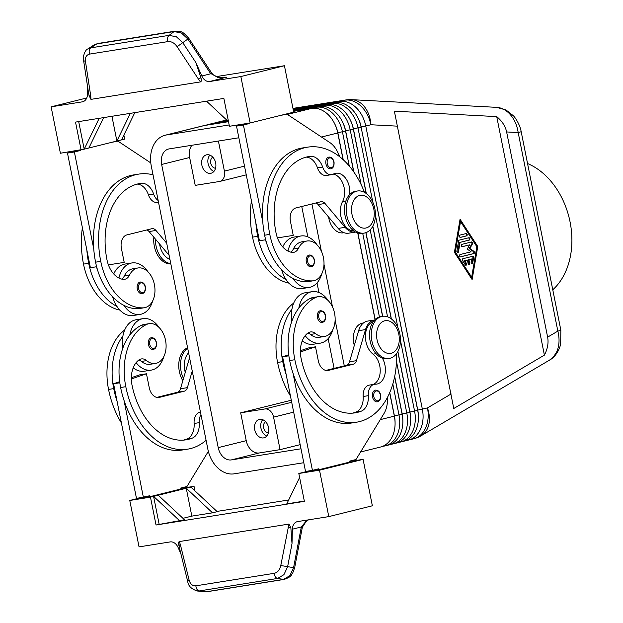 <?xml version="1.0" encoding="UTF-8"?>
<svg xmlns="http://www.w3.org/2000/svg" width="623" height="623" viewBox="0 0 623 623"><rect width="100%" height="100%" fill="white"/><g stroke="black" fill="none" stroke-linecap="round" stroke-linejoin="round"><path stroke-width="0.93" d="M113.721 273.949A26.057 17.608 -99.1 0 1 123.993 264.253A26.057 17.608 -99.1 0 1 124.989 264.051L131.889 262.953A26.057 17.608 -99.1 0 1 148.033 271.869M152.666 300.917A26.057 17.608 -99.1 0 1 141.094 314.21A26.057 17.608 -99.1 0 1 140.105 314.413L133.205 315.518A26.057 17.608 -99.1 0 1 116.96 306.446A26.057 17.608 -99.1 0 1 112.654 296.86M140.105 314.413A26.057 17.608 -99.1 0 1 123.86 305.348A56.039 37.855 80.9 0 0 138.018 308.681A20.138 13.605 80.9 0 0 139.17 308.564L144.341 307.739A20.138 13.605 -99.1 0 1 143.189 307.855A56.039 37.855 -99.1 0 1 100.755 261.356A75.811 51.211 -99.1 0 1 138.61 174.121A75.811 51.211 -99.1 0 1 153.032 174.798M118.923 278.053A26.057 17.608 -99.1 0 1 130.892 263.155A26.057 17.608 -99.1 0 1 131.889 262.953M158.156 200.474A11.845 8.006 -99.1 0 1 153.601 194.01A16.58 11.206 80.9 0 0 141.172 183.326A66.334 44.809 80.9 0 0 140.105 183.481A66.334 44.809 80.9 0 0 106.977 259.807A23.69 16.003 80.9 0 0 122.778 279.33A11.845 8.006 80.9 0 0 124.53 279.33A11.845 8.006 80.9 0 0 129.514 275.125A20.138 13.605 -99.1 0 1 137.994 267.968A20.138 13.605 -99.1 0 1 139.147 267.859A20.138 13.605 -99.1 0 1 154.73 286.557A20.138 13.605 -99.1 0 1 144.341 307.739M148.414 344.527A5.926 4.003 -99.1 0 1 151.366 337.713C153.803 337.534 155.516 339.153 156.498 342.564C156.77 346.606 155.68 348.888 153.235 349.41A5.926 4.003 -99.1 0 1 148.414 344.527M330.774 168.794A5.926 4.003 -99.1 0 1 325.954 163.911A5.926 4.003 -99.1 0 1 328.913 157.097C331.343 156.918 333.056 158.53 334.037 161.949C334.31 165.991 333.227 168.272 330.774 168.794M287.966 251.077A26.057 17.608 -99.1 0 1 299.936 236.179A26.057 17.608 -99.1 0 1 300.932 235.977A26.057 17.608 -99.1 0 1 317.068 244.894M321.702 273.941A26.057 17.608 -99.1 0 1 310.137 287.242A26.057 17.608 -99.1 0 1 309.14 287.444A26.057 17.608 -99.1 0 1 292.903 278.372A56.039 37.855 80.9 0 0 307.061 281.705A20.138 13.605 80.9 0 0 308.206 281.596L313.385 280.771A20.138 13.605 80.9 0 0 323.765 259.589A20.138 13.605 80.9 0 0 308.19 240.891A20.138 13.605 80.9 0 0 307.038 241A20.138 13.605 80.9 0 0 298.557 248.149A11.845 8.006 -99.1 0 1 293.565 252.362A11.845 8.006 -99.1 0 1 291.821 252.354A23.69 16.003 -99.1 0 1 276.02 232.831A66.334 44.809 -99.1 0 1 309.14 156.505A66.334 44.809 -99.1 0 1 310.215 156.357A16.58 11.206 -99.1 0 1 322.644 167.034A11.845 8.006 80.9 0 0 331.709 174.635A11.845 8.006 80.9 0 0 333.43 174.058A16.58 11.206 -99.1 0 1 335.828 173.256A16.58 11.206 -99.1 0 1 349.62 194.617M282.756 246.981A26.057 17.608 -99.1 0 1 293.036 237.277A26.057 17.608 -99.1 0 1 294.033 237.075L300.932 235.977M364.432 192.328A75.811 51.211 80.9 0 0 307.669 147.145A75.811 51.211 80.9 0 0 269.798 234.38A56.039 37.855 80.9 0 0 312.232 280.88A20.138 13.605 80.9 0 0 313.385 280.771M333.313 174.121A16.58 11.206 -99.1 0 1 343.359 184.758A16.58 11.206 -99.1 0 1 342.572 201.517A17.771 12.001 80.9 0 0 342.066 220.402A17.771 12.001 80.9 0 0 353.887 231.008M322.278 322.434A5.926 4.003 -99.1 0 1 317.45 317.551A5.926 4.003 -99.1 0 1 320.409 310.737C323.166 310.807 324.879 312.427 325.541 315.588C325.961 319.428 324.871 321.709 322.278 322.434M405.978 440.531L407.224 440.336A28.424 20.925 -104 0 0 408.509 440.072A28.424 20.925 -104 0 0 420.229 429.839A28.424 20.925 -104 0 0 422.355 409.179L365.771 126.017L370.887 124.748A28.424 20.746 93 0 0 363.614 105.762A28.424 20.746 93 0 0 351.699 99.664L496.702 107.351C501.266 107.654 505.455 109.695 509.264 113.487C514.014 118.448 516.981 124.802 518.18 132.559A11.845 0.506 -11.3 0 0 521.171 131.617A11.845 0.506 -11.3 0 0 521.155 131.593M560.825 330.151A11.845 0.506 168.7 0 1 560.84 330.167A11.845 0.506 168.7 0 1 557.85 331.117C559.719 338.686 559.384 345.508 556.837 351.574L553.769 356.543L549.603 360.078C552.344 358.684 558.013 354.207 560.677 344.27L560.84 330.167L521.171 131.617C519.87 124.047 514.559 116.633 513.266 115.668L506.024 109.991L496.702 107.351M547.625 337.136C548.707 342.86 547.625 348.857 544.393 355.126L453.778 408.493L394.367 111.182L496.726 116.61C502.122 121.135 505.424 126.251 506.624 131.951L547.625 337.136L557.85 331.117L518.18 132.559L506.624 131.951M382.631 446.333L383.877 446.13A28.424 20.925 -104 0 0 385.17 445.873A28.424 20.925 -104 0 0 396.882 435.641A28.424 20.925 -104 0 0 399.016 414.98L392.817 383.994M334.528 123.479A25.115 18.488 76 0 1 337.837 132.746L343.226 159.729M349.262 166.014L342.432 131.819A28.424 20.925 -104 0 0 332.433 113.09A28.424 20.925 -104 0 0 316.165 107.273L293.456 110.894M293.534 111.299L311.5 108.433A28.424 20.925 76 0 1 327.768 114.25A28.424 20.925 76 0 1 337.759 132.979L343.078 159.597M389.671 392.731L394.343 416.141A28.424 20.925 76 0 1 392.217 436.801A28.424 20.925 76 0 1 380.497 447.034L360.6 451.971M390.419 444.401L391.657 444.199A28.424 20.925 -104 0 0 392.949 443.934A28.424 20.925 -104 0 0 404.67 433.709A28.424 20.925 -104 0 0 406.796 413.041L396.493 361.496M342.307 121.547A25.115 18.488 76 0 1 345.617 130.814L353.848 171.995M361.153 184.649L350.212 129.888A28.424 20.925 -104 0 0 340.213 111.159A28.424 20.925 -104 0 0 323.952 105.334L293.316 110.224M293.402 110.629L319.28 106.494A28.424 20.925 76 0 1 335.548 112.319A28.424 20.925 76 0 1 345.547 131.048L353.677 171.753M394.632 376.713L402.123 414.202A28.424 20.925 76 0 1 399.997 434.87A28.424 20.925 76 0 1 388.277 445.095L385.17 445.873M398.198 442.462L399.444 442.268A28.424 20.925 -104 0 0 400.729 442.003A28.424 20.925 -104 0 0 412.449 431.77A28.424 20.925 -104 0 0 414.575 411.11L400.48 340.571M350.087 119.616A25.115 18.488 76 0 1 353.397 128.875L366.324 193.566M372.834 202.234L357.991 127.949A28.424 20.925 -104 0 0 347.992 109.227A28.424 20.925 -104 0 0 331.732 103.402L293.184 109.555M293.269 109.96L327.059 104.563A28.424 20.925 76 0 1 343.328 110.388A28.424 20.925 76 0 1 353.327 129.109L366.184 193.457M397.793 351.668L409.903 412.27A28.424 20.925 76 0 1 407.777 432.93A28.424 20.925 76 0 1 396.064 443.163L392.949 443.934M357.867 117.677A25.115 18.488 76 0 1 361.184 126.944L365.771 126.017A28.424 20.925 -104 0 0 355.78 107.296A28.424 20.925 -104 0 0 339.512 101.471L293.051 108.885M293.129 109.29L334.839 102.631A28.424 20.925 76 0 1 351.107 108.449A28.424 20.925 76 0 1 361.106 127.178L417.69 410.339A28.424 20.925 76 0 1 415.557 430.999A28.424 20.925 76 0 1 403.844 441.232L400.729 442.003M228.08 121.329L209.227 124.335A28.424 20.925 -104 0 0 207.934 124.6A28.424 20.925 -104 0 0 205.8 125.293M303.775 462.718L234.139 473.83A28.424 20.925 76 0 1 217.871 468.005A28.424 20.925 76 0 1 207.872 449.284L151.296 166.123A28.424 20.925 76 0 1 153.422 145.463A28.424 20.925 76 0 1 165.142 135.23A28.424 20.925 76 0 1 166.427 134.965L204.554 125.496L228.454 121.68M227.45 120.737L217.006 122.404A28.424 20.925 -104 0 0 215.714 122.661A28.424 20.925 -104 0 0 213.58 123.362M226.819 120.146L224.786 120.465A28.424 20.925 -104 0 0 223.493 120.73A28.424 20.925 -104 0 0 221.36 121.43M399.873 333.897A21.322 14.407 80.9 0 0 382.506 316.32A21.322 14.407 80.9 0 0 371.861 340.851A21.322 14.407 80.9 0 0 389.227 358.427A21.322 14.407 80.9 0 0 399.873 333.897M398.837 334.341A16.58 11.206 80.9 0 0 384.695 320.798A16.58 11.206 80.9 0 0 377.047 339.753A16.58 11.206 80.9 0 0 391.189 353.288A16.58 11.206 80.9 0 0 398.837 334.341M382.506 316.32L380.785 316.593A21.322 14.407 80.9 0 0 370.14 341.131A21.322 14.407 80.9 0 0 387.506 358.7L389.227 358.427M346.816 215.519A21.322 14.407 -99.1 0 1 357.47 190.988A21.322 14.407 -99.1 0 1 374.828 208.565A21.322 14.407 -99.1 0 1 364.182 233.095A21.322 14.407 -99.1 0 1 346.816 215.519M352.003 214.421A16.58 11.206 -99.1 0 1 359.65 195.466A16.58 11.206 -99.1 0 1 373.792 209.001A16.58 11.206 -99.1 0 1 366.145 227.956A16.58 11.206 -99.1 0 1 352.003 214.421M362.454 233.376A21.322 14.407 -99.1 0 1 345.095 215.799A21.322 14.407 -99.1 0 1 355.749 191.261L357.47 190.988M187.585 347.751A21.322 14.407 80.9 0 0 179.362 371.573A21.322 14.407 80.9 0 0 182.827 380.739M187.71 348.358A21.322 14.407 80.9 0 0 181.091 371.292A21.322 14.407 80.9 0 0 183.489 378.488M170.834 263.911A21.322 14.407 -99.1 0 1 154.325 246.241A21.322 14.407 -99.1 0 1 153.858 237.238M170.772 263.599A21.322 14.407 -99.1 0 1 156.046 245.96A21.322 14.407 -99.1 0 1 155.446 239.123M291.704 402.287L264.822 408.968A9.477 6.978 76 0 1 270.242 410.907A9.477 6.978 76 0 1 273.575 417.145L293.674 412.153M244.512 166.131L224.412 171.123A9.477 6.978 76 0 1 223.704 178.014A9.477 6.978 76 0 1 219.802 181.425A9.477 6.978 76 0 1 219.366 181.511L195.225 185.366L189.657 157.51A14.212 10.466 -104 0 1 191.884 145.276M206.906 154.761A9.477 6.978 76 0 1 215.597 162.65A9.477 6.978 76 0 1 211.041 173.241A9.477 6.978 76 0 1 210.613 173.326A9.477 6.978 76 0 1 201.922 165.438A9.477 6.978 76 0 1 206.478 154.847A9.477 6.978 76 0 1 206.906 154.761M259.775 419.349A9.477 6.978 76 0 1 268.466 427.238A9.477 6.978 76 0 1 263.918 437.829A9.477 6.978 76 0 1 263.482 437.914A9.477 6.978 76 0 1 254.791 430.026A9.477 6.978 76 0 1 259.347 419.435A9.477 6.978 76 0 1 259.775 419.349M363.489 322.955L362.718 323.08A17.771 12.001 80.9 0 0 354.308 345.446M396.555 353.63A75.811 51.211 -99.1 0 1 356.582 422.199A75.811 51.211 -99.1 0 1 294.843 359.712A56.039 37.855 -99.1 0 1 315.557 297.521A20.138 13.605 -99.1 0 1 318.166 296.704A20.138 13.605 -99.1 0 1 334.387 312.466A20.138 13.605 -99.1 0 1 327.122 335.649A20.138 13.605 -99.1 0 1 324.513 336.475A20.138 13.605 -99.1 0 1 315.635 333.632A11.845 8.006 80.9 0 0 310.418 331.958A11.845 8.006 80.9 0 0 307.933 333.009A23.69 16.003 80.9 0 0 301.065 358.163A66.334 44.809 80.9 0 0 355.087 412.847A66.334 44.809 80.9 0 0 361.145 411.227A16.58 11.206 80.9 0 0 368.325 395.675A11.845 8.006 -99.1 0 1 374.54 384.274A11.845 8.006 -99.1 0 1 375.42 384.204A16.58 11.206 80.9 0 0 376.642 384.111A16.58 11.206 80.9 0 0 382.413 358.202M324.513 336.475L319.342 337.3A20.138 13.605 -99.1 0 1 310.464 334.458A11.845 8.006 80.9 0 0 307.933 333.017M305.177 335.68A26.057 17.608 80.9 0 0 320.269 343.148A26.057 17.608 80.9 0 0 321.266 342.946A26.057 17.608 80.9 0 0 332.838 329.645M328.204 300.598A26.057 17.608 80.9 0 0 312.061 291.681A26.057 17.608 80.9 0 0 311.064 291.883A26.057 17.608 80.9 0 0 298.838 308.066A56.039 37.855 -99.1 0 1 310.386 298.355A20.138 13.605 -99.1 0 1 312.995 297.529L318.166 296.704M312.061 291.681L305.161 292.779A26.057 17.608 80.9 0 0 304.164 292.981A26.057 17.608 80.9 0 0 291.938 309.172A26.057 17.608 -99.1 0 0 291.868 321.203M302.248 340.867A26.057 17.608 80.9 0 0 313.369 344.246L320.269 343.148M377.343 401.819A5.926 4.003 -99.1 0 1 372.515 396.937A5.926 4.003 -99.1 0 1 375.474 390.123C378.231 390.193 379.944 391.812 380.606 394.974C381.027 398.813 379.937 401.095 377.343 401.819M311.142 266.73A5.926 4.003 -99.1 0 1 306.321 261.847A5.926 4.003 -99.1 0 1 309.281 255.033C311.71 254.854 313.424 256.474 314.405 259.884C314.677 263.934 313.595 266.216 311.142 266.73M155.477 363.443L150.299 364.268A20.138 13.605 -99.1 0 1 141.421 361.433A11.845 8.006 80.9 0 0 138.89 359.993A11.845 8.006 -99.1 0 1 141.374 358.934A11.845 8.006 -99.1 0 1 146.6 360.608A20.138 13.605 80.9 0 0 155.477 363.443A20.138 13.605 80.9 0 0 158.086 362.617A20.138 13.605 80.9 0 0 165.352 339.442A20.138 13.605 80.9 0 0 149.131 323.672A20.138 13.605 80.9 0 0 146.522 324.497A56.039 37.855 80.9 0 0 125.799 386.688A75.811 51.211 80.9 0 0 187.523 449.183A75.811 51.211 80.9 0 0 206.081 440.305M185.265 372.422A17.771 12.001 -99.1 0 1 188.598 352.82M159.161 327.573A26.057 17.608 80.9 0 0 143.017 318.649L136.118 319.755A26.057 17.608 80.9 0 0 135.129 319.957A26.057 17.608 80.9 0 0 122.895 336.14A26.057 17.608 -99.1 0 0 122.832 348.171M136.141 362.656A26.057 17.608 80.9 0 0 151.233 370.117A26.057 17.608 80.9 0 0 152.23 369.914A26.057 17.608 80.9 0 0 163.794 356.613M143.017 318.649A26.057 17.608 80.9 0 0 142.028 318.851A26.057 17.608 80.9 0 0 129.794 335.042A56.039 37.855 -99.1 0 1 141.343 325.323A20.138 13.605 -99.1 0 1 143.952 324.497L149.131 323.672M137.278 288.823A5.926 4.003 -99.1 0 1 140.237 282.009C143.002 282.079 144.707 283.699 145.369 286.86C145.79 290.7 144.7 292.981 142.106 293.706A5.926 4.003 -99.1 0 1 137.278 288.823M87.695 87.368L87.516 94.237A9.477 6.978 76 0 1 85.974 99.384A9.477 6.978 76 0 1 82.657 101.775A9.477 6.978 76 0 1 82.228 101.861L51.117 106.829L86.745 97.975M240.852 76.551L250.127 122.972L293.706 112.14L284.431 65.727L240.852 76.551L209.741 81.512A9.477 6.978 76 0 1 205.271 80.344A9.477 6.978 76 0 1 201.829 75.998L195.887 62.573L182.913 42.855L176.465 36.835L169.113 35.355L90.732 47.862A4.735 3.201 80.9 0 0 89.268 50.486A4.735 3.201 80.9 0 0 89.657 54.084L168.039 41.577A4.735 3.201 -99.1 0 1 167.649 37.98A4.735 3.201 -99.1 0 1 169.113 35.355L174.113 31.563A4.735 3.201 -99.1 0 1 175.055 31.173L97.764 43.501A4.735 3.201 80.9 0 0 97.756 43.509A4.735 3.201 80.9 0 0 96.814 43.898L174.113 31.563L181.457 33.042L187.905 39.062L210.449 73.327L211.384 72.603L188.839 38.338C182.5 31.36 181.791 31.236 175.055 31.173A4.735 3.201 -99.1 0 1 175.063 31.173A4.735 3.201 -99.1 0 1 175.219 31.15M307.933 519.932L306.236 520.992L301.314 526.98L302.381 527.136L306.072 521.56L308.447 519.855M292.382 529.2L301.314 526.98L293.558 567.771L289.882 575.644L283.582 579.413L277.632 578.44A4.735 3.201 -99.1 0 1 275.304 576.75A4.735 3.201 -99.1 0 1 274.291 573.308L195.91 585.815A4.735 3.201 80.9 0 0 196.93 589.257A4.735 3.201 80.9 0 0 199.251 590.947L277.632 578.44L283.932 574.671L287.608 566.798L292.008 543.622L292.382 529.2A9.477 6.978 76 0 1 293.931 524.052A9.477 6.978 76 0 1 297.241 521.661A9.477 6.978 76 0 1 297.669 521.576L328.788 516.607L372.359 505.783L363.084 459.361L349.853 461.472M284.228 579.406L206.937 591.741A4.735 3.201 80.9 0 1 206.922 591.749A4.735 3.201 80.9 0 1 206.283 591.749L283.582 579.413A4.735 3.201 80.9 0 0 284.213 579.413A4.735 3.201 80.9 0 0 284.228 579.406A4.735 3.201 80.9 0 0 284.368 579.382M301.205 527.51L302.287 527.564L294.64 567.833L280.786 565.52C279.75 569.92 277.585 572.514 274.291 573.308M210.449 73.327L217.575 77.291L226.64 77.244M88.45 92.259L89.034 95.521A4.735 1.955 -8.7 0 0 90.794 96.386L85.452 61.303C85.047 57.261 86.449 54.863 89.657 54.084M195.887 62.573L200.902 77.673C201.517 80.102 201.416 81.496 200.59 81.87L90.95 99.368L90.794 96.386M328.788 516.607L319.513 470.186L298.814 473.488L304.374 501.344L156.038 525.01L150.47 497.162L129.771 500.464L139.046 546.885L170.165 541.917A9.477 6.978 76 0 1 174.635 543.085A9.477 6.978 76 0 1 178.077 547.438L180.888 553.785M179.681 548.886L178.996 545.756C178.38 543.334 178.489 541.932 179.315 541.558L288.947 524.068L280.786 565.52M292.008 543.622L290.871 527.907L288.052 527.307M552.772 289.773A71.069 52.316 -104 0 0 570.061 221.881A71.069 52.316 -104 0 0 527.549 163.538M301.75 206.493L307.817 236.841M317.021 282.904L318.945 292.545M328.15 338.608L334.099 368.372M197.234 591.001L206.283 591.749L197.234 591.001C191.44 589.047 188.286 585.955 187.772 581.726A4.735 1.581 166.1 0 0 187.788 581.765M195.91 585.815C192.6 586.079 190.342 584.187 189.127 580.153L180.335 544.494A4.735 1.581 166.1 0 0 178.996 545.756M290.871 527.907L288.947 524.068M97.756 43.509L93.995 44.942L96.814 43.898L90.732 47.862L87.804 48.983M168.039 41.577C171.442 41.297 174.463 42.995 177.111 46.678L198.511 79.199L200.902 77.673M89.034 95.521L90.95 99.368M201.829 75.998L210.753 73.779L211.384 72.603M99.189 118.315L84.198 149.17L60.392 153.242L51.117 106.829M284.431 65.727L216.742 76.528M130.339 113.347L116.883 141.047L88.871 148.009L103.636 117.607M111.93 116.283L116.883 141.047L121.547 139.895L134.794 112.631M88.871 148.009L84.198 149.17L78.693 121.586M123.868 135.129L124.662 139.116L121.547 139.895M81.091 149.941L75.523 122.092L223.867 98.418L229.428 126.274L250.127 122.972M206.532 101.183L228.524 121.742M280.693 115.372L286.993 114.173L329.832 142.566A23.69 16.003 -99.1 0 1 337.549 151.88L340.057 157.019M307.645 147.145L302.474 147.97A75.811 51.211 80.9 0 0 262.781 221.936L243.414 124.997L249.644 123.455L249.558 123.058M111.657 142.348L117.949 141.148L150.797 162.915M138.61 174.121L133.431 174.946A75.811 51.211 80.9 0 0 93.746 248.912L74.378 151.973L80.601 150.423L80.523 150.034M319.513 470.186L363.084 459.361M156.038 525.01L184.517 519.777L158.25 495.23L186.261 488.268L212.529 512.815L191.829 516.124L186.261 488.268L190.934 487.108L217.193 511.654L212.529 512.815M191.829 516.124L182.96 518.32M304.32 501.071L286.79 503.875L299.608 477.483M216.944 511.421L288.683 499.973M179.845 520.937L153.585 496.391L158.25 495.23M159.145 524.239L153.585 496.391L150.47 497.162M190.934 487.108L194.041 486.337L194.952 490.862M309.592 470.809L298.814 473.488M194.041 486.337L180.81 488.448M140.557 497.785L129.771 500.464M142.815 497.427L142.893 497.816L149.793 496.718L180.919 488.985L180.732 488.058L186.962 486.508L208.347 451.356M311.858 470.451L311.936 470.84L318.836 469.742L349.962 462.009L349.776 461.082L355.998 459.533L383.986 413.547A23.69 16.003 80.9 0 0 387.428 401.461L387.662 396.983M119.678 381.689L113.573 383.776L136.484 498.431L149.613 495.783L149.793 496.718M356.582 422.199L351.411 423.025A75.811 51.211 -99.1 0 1 293.059 373.426L312.427 470.357L318.649 468.815L318.836 469.742M182.36 450.001A75.811 51.211 -99.1 0 1 124.016 400.394L143.383 497.333M183.442 440.118A66.334 44.809 80.9 0 0 186.931 439.028A16.58 11.206 80.9 0 0 194.111 423.469A11.845 8.006 -99.1 0 1 200.326 412.076L200.435 412.052M192.242 371.051L187.383 387.646A7.11 4.805 -99.1 0 1 184.252 391.197L159.348 397.381A11.845 8.006 -99.1 0 1 158.896 397.474A11.845 8.006 -99.1 0 1 149.247 387.708L146.467 373.784L131.352 378.955M189.579 357.703L180.483 388.752A7.11 4.805 -99.1 0 1 177.353 392.295L156.794 397.404M131.352 377.694L139.568 374.882L146.467 373.784M113.573 383.776L119.818 382.779M124.016 400.394A75.811 51.211 -99.1 0 1 120.621 387.514A56.039 37.855 -99.1 0 1 129.794 335.042M133.205 367.835A26.057 17.608 80.9 0 0 144.334 371.222L151.233 370.117M121.399 422.955A75.811 51.211 -99.1 0 1 108.55 389.437A56.039 37.855 -99.1 0 1 124.686 330.026M117.116 401.5A75.811 51.211 -99.1 0 1 113.721 388.612A56.039 37.855 -99.1 0 1 122.895 336.14M119.328 378.41A23.69 16.003 80.9 0 0 119.305 381.813M200.949 414.638A11.845 8.006 80.9 0 0 199.29 422.643A16.58 11.206 -99.1 0 1 192.102 438.203A66.334 44.809 -99.1 0 1 186.051 439.822A66.334 44.809 -99.1 0 1 132.021 385.139A23.69 16.003 -99.1 0 1 138.898 359.985M352.486 413.142A66.334 44.809 80.9 0 0 355.967 412.052A16.58 11.206 80.9 0 0 363.154 396.501A11.845 8.006 -99.1 0 1 369.369 385.1L374.54 384.274M373.029 384.516A16.58 11.206 80.9 0 0 380.225 370.646A16.58 11.206 80.9 0 0 373.076 354.144A17.771 12.001 -99.1 0 1 365.413 336.272A17.771 12.001 -99.1 0 1 373.372 321.507M374.641 319.973A18.955 12.803 80.9 0 0 374.602 319.981A18.955 12.803 80.9 0 0 365.53 329.583L356.418 360.678A7.11 4.805 -99.1 0 1 353.288 364.221L328.391 370.405A11.845 8.006 -99.1 0 1 327.939 370.498A11.845 8.006 -99.1 0 1 318.291 360.733L315.503 346.809L300.395 351.979M288.862 355.811L282.616 356.808L305.527 471.463L312.427 470.357M374.602 319.981L367.702 321.079A18.955 12.803 80.9 0 0 358.63 330.688L349.519 361.776A7.11 4.805 -99.1 0 1 346.388 365.319L325.837 370.428M315.503 346.809L308.611 347.914L300.395 350.718M288.714 354.721L282.616 356.808M293.059 373.426A75.811 51.211 -99.1 0 1 289.664 360.538A56.039 37.855 -99.1 0 1 298.838 308.066M286.159 374.524A75.811 51.211 -99.1 0 1 282.764 361.636A56.039 37.855 -99.1 0 1 291.938 309.172M293.721 303.058A56.039 37.855 80.9 0 0 277.593 362.469A75.811 51.211 80.9 0 0 290.443 395.979M288.363 351.434A23.69 16.003 80.9 0 0 288.348 354.845M262.711 419.692A9.477 6.978 -104 0 0 261.084 428.772A9.477 6.978 -104 0 0 266.769 436.03M265.655 421.748A5.825 4.291 -104 0 0 263.693 428.118A5.825 4.291 -104 0 0 268.412 432.837M209.842 155.104A9.477 6.978 -104 0 0 208.214 164.176A9.477 6.978 -104 0 0 213.899 171.434M212.786 157.16A5.825 4.291 -104 0 0 210.823 163.53A5.825 4.291 -104 0 0 215.542 168.241M224.412 171.123L218.4 141.039M291.291 400.239L240.673 412.815L246.233 440.671A14.212 10.466 -104 0 0 259.37 452.944L280.07 449.642L273.575 417.145M264.822 408.968L240.673 412.815M280.07 449.642L300.169 444.651M300.995 448.794L231.359 459.906A14.212 10.466 76 0 1 218.221 447.625L161.645 164.472A14.212 10.466 76 0 1 168.568 149.022A14.212 10.466 76 0 1 169.207 148.889L238.85 137.776M226.608 119.959A28.424 20.925 76 0 1 226.616 119.959L223.493 120.73M215.714 122.661L218.829 121.89A28.424 20.925 76 0 1 220.114 121.625L227.193 120.496M207.934 124.6L211.049 123.821A28.424 20.925 76 0 1 212.334 123.564L227.823 121.088M229.171 124.958L166.427 134.965M165.142 135.23L203.269 125.76A28.424 20.925 76 0 1 204.554 125.496M397.879 327.566L375.435 215.239M361.067 126.975L417.76 410.105A25.115 18.488 76 0 1 418.415 416.779M372.749 226.336L391.228 318.789M387.561 316.811L370.187 229.864M372.842 226.165L391.369 318.898M397.887 351.504L409.981 412.037A25.115 18.488 76 0 1 410.627 418.718M365.849 232.675L382.561 316.313M379.415 316.912L362.718 233.329M365.966 232.636L382.686 316.297M394.694 376.409L402.201 413.968A25.115 18.488 76 0 1 402.847 420.65M357.75 232.994L375.046 319.568M344.278 365.849L335.127 320.066M332.495 306.913L323.999 264.362M321.367 251.209L311.928 203.962M357.875 233.033L375.147 319.467M389.749 392.545L394.421 415.907A25.115 18.488 76 0 1 395.068 422.581M469.656 263.132A1.184 0.802 -99.1 0 1 468.099 263.521L467.398 260.04L463.995 260.819L464.68 260.71L466.386 263.334A1.184 0.802 -99.1 0 1 465.264 264.83L462.546 260.632A1.184 0.802 -99.1 0 1 462.873 258.724L472.561 256.318A1.184 0.802 -99.1 0 1 473.581 257.891L472.717 262.976A1.184 0.802 -99.1 0 1 471.136 262.158L471.673 258.973L468.955 259.651L469.656 263.132L468.963 263.241L468.27 259.76L471.673 258.973M468.698 264.432A1.184 0.802 80.9 0 0 468.963 263.241M467.398 260.04L464.68 260.71M465.646 265.188A1.184 0.802 80.9 0 0 465.693 263.443L463.995 260.819M468.955 259.651L468.27 259.76M471.743 263.677A1.184 0.802 80.9 0 0 472.024 263.093L472.888 258A1.184 0.802 80.9 0 0 472.125 256.427M466.16 233.547A1.184 0.802 -99.1 0 1 466.619 235.868L460.459 237.402A1.184 0.802 -99.1 0 1 459.992 235.081L466.16 233.547M460.202 237.402L465.934 235.977A1.184 0.802 80.9 0 0 465.724 233.656M471.658 277.251L476.86 246.724L460.529 221.547L459.836 221.656L454.634 252.183L470.965 277.36L471.658 277.251L455.32 252.074L454.634 252.183M477.755 246.498L472.125 279.571L454.424 252.299L460.062 219.226L477.755 246.498L477.07 246.607L459.906 220.153M471.588 278.754L477.07 246.607M460.529 221.547L455.32 252.074M460.078 242.37L458.45 251.91A1.184 0.802 -99.1 0 1 456.869 251.085L458.606 240.906A1.184 0.802 -99.1 0 1 459.159 240.159L468.846 237.752A1.184 0.802 -99.1 0 1 469.314 240.073L460.078 242.37L468.621 240.182A1.184 0.802 80.9 0 0 468.41 237.861M457.484 252.603A1.184 0.802 80.9 0 0 457.757 252.019L459.385 242.479M469.695 244.847L462.313 246.685A1.184 0.802 -99.1 0 1 461.853 244.364L471.572 241.95A1.184 0.802 -99.1 0 1 472.452 243.92L469.859 248.46L473.939 251.349A1.184 0.802 -99.1 0 1 473.893 253.553L460.615 256.847A1.184 0.802 -99.1 0 1 460.148 254.527L471.081 251.817L467.258 249.107L469.695 244.847L462.056 246.685M460.358 256.855L473.2 253.662A1.184 0.802 80.9 0 0 473.246 251.458L469.174 248.569L471.767 244.029A1.184 0.802 80.9 0 0 471.136 242.059M469.859 248.46L469.174 248.569M496.726 116.61L544.393 355.126M288.901 283.13A56.039 37.855 -99.1 0 1 252.549 237.129A75.811 51.211 -99.1 0 1 251.427 200.707M344.044 232.714L343.273 232.838A17.771 12.001 -99.1 0 1 328.594 217.03M266.325 242.16A23.69 16.003 -99.1 0 1 265.367 239.816L259.425 240.758L255.882 223.034A75.811 51.211 80.9 0 0 257.72 236.304A56.039 37.855 80.9 0 0 286.004 279.47A26.057 17.608 -99.1 0 1 281.697 269.884M262.781 221.936A75.811 51.211 80.9 0 0 264.619 235.206A56.039 37.855 80.9 0 0 292.903 278.372M306.197 157.128A16.58 11.206 -99.1 0 1 317.465 167.86A11.845 8.006 80.9 0 0 326.538 175.46L331.709 174.635M307.038 241L301.859 241.825A20.138 13.605 80.9 0 0 293.378 248.974A11.845 8.006 -99.1 0 1 290.84 252.159M309.14 287.444L302.241 288.542A26.057 17.608 -99.1 0 1 286.004 279.47M293.246 235.401L277.437 237.9L293.246 235.401L290.466 221.476A11.845 8.006 80.9 0 1 295.925 207.942L320.822 201.751A7.11 4.805 80.9 0 1 321.094 201.696A7.11 4.805 80.9 0 1 325.011 203.48L318.112 204.585A7.11 4.805 80.9 0 0 315.916 202.973M355.569 232.068A18.955 12.803 -99.1 0 1 355.531 232.075A18.955 12.803 -99.1 0 1 345.095 227.317L325.011 203.48M355.531 232.075L348.631 233.181A18.955 12.803 -99.1 0 1 338.196 228.423L318.112 204.585M286.993 114.173L282.92 114.819M249.644 123.455L242.744 124.553L242.659 124.164M243.414 124.997L236.514 126.103L242.744 124.553M265.367 239.816L259.425 240.758M255.882 223.034L236.514 126.103M93.746 248.912A75.811 51.211 80.9 0 0 95.584 262.182A56.039 37.855 80.9 0 0 123.86 305.348M137.161 184.097A16.58 11.206 -99.1 0 1 148.43 194.835A11.845 8.006 80.9 0 0 157.494 202.436L158.515 202.273M137.994 267.968L132.824 268.801A20.138 13.605 80.9 0 0 124.343 275.95A11.845 8.006 -99.1 0 1 121.797 279.127M82.384 227.683A75.811 51.211 80.9 0 0 83.505 264.105A56.039 37.855 80.9 0 0 119.857 310.098M159.558 243.998A17.771 12.001 80.9 0 0 169.923 259.37M97.289 269.136A23.69 16.003 -99.1 0 1 96.324 266.792L90.39 267.726L86.846 250.01A75.811 51.211 80.9 0 0 88.684 263.28A56.039 37.855 80.9 0 0 116.96 306.446M124.203 262.376L108.402 264.876L124.203 262.376L121.423 248.452A11.845 8.006 80.9 0 1 126.882 234.91L151.786 228.727A7.11 4.805 80.9 0 1 152.059 228.672A7.11 4.805 80.9 0 1 155.968 230.455L166.691 243.18M113.884 141.795L117.949 141.148M86.846 250.01L67.479 153.071L73.701 151.529L73.623 151.132M73.701 151.529L80.601 150.423M67.479 153.071L74.378 151.973M90.39 267.726L96.627 266.737M169.129 255.36L149.068 231.554A7.11 4.805 80.9 0 0 146.872 229.949M143.189 307.855L138.018 308.681M149.722 344.262A4.976 3.364 -99.1 0 1 152.02 338.577A4.976 3.364 -99.1 0 1 156.256 342.634A4.976 3.364 -99.1 0 1 155.555 347.143A4.976 3.364 -99.1 0 1 152.261 348.109A4.976 3.364 -99.1 0 1 149.722 344.262M327.262 163.647A4.976 3.364 80.9 0 0 331.506 167.704A4.976 3.364 80.9 0 0 333.803 162.019A4.976 3.364 80.9 0 0 331.444 158.273A4.976 3.364 80.9 0 0 328.103 158.958A4.976 3.364 80.9 0 0 327.262 163.647M307.061 281.705L312.232 280.88M342.572 201.517L345.882 200.988M325.299 315.666A4.976 3.364 -99.1 0 1 324.591 320.167A4.976 3.364 -99.1 0 1 321.304 321.133A4.976 3.364 -99.1 0 1 318.766 317.286A4.976 3.364 -99.1 0 1 321.055 311.601A4.976 3.364 -99.1 0 1 325.299 315.666M451.169 393.954L427.471 407.909A28.424 20.263 59.5 0 1 427.908 427.51A28.424 20.263 59.5 0 1 421.203 435.703L549.611 360.071M292.966 108.441L344.628 100.202A28.424 20.925 -104 0 1 360.888 106.019A28.424 20.925 -104 0 1 370.887 124.748L397.661 126.165M345.547 131.048L337.721 132.777M321.476 137.021L337.759 132.979M394.343 416.141L380.279 419.629M408.509 440.072L413.625 438.802A28.424 20.925 -104 0 0 425.345 428.569A28.424 20.925 -104 0 0 427.471 407.909L417.644 410.136M353.327 129.109L345.5 130.838M402.123 414.202L394.304 415.93M361.106 127.178L353.28 128.906M409.903 412.27L402.084 413.999M417.69 410.339L409.864 412.068M209.048 124.779L212.334 123.564M216.827 122.848L220.114 121.625M224.607 120.909L226.663 120.005M310.464 334.458L315.635 333.632M380.365 395.044A4.976 3.364 -99.1 0 1 379.656 399.553A4.976 3.364 -99.1 0 1 376.37 400.519A4.976 3.364 -99.1 0 1 373.831 396.672A4.976 3.364 -99.1 0 1 376.121 390.987A4.976 3.364 -99.1 0 1 380.365 395.044M307.63 261.582A4.976 3.364 80.9 0 0 311.874 265.647A4.976 3.364 80.9 0 0 314.171 259.962A4.976 3.364 80.9 0 0 311.812 256.217A4.976 3.364 80.9 0 0 308.471 256.902A4.976 3.364 80.9 0 0 307.63 261.582M146.6 360.608L141.421 361.433M142.776 283.185A4.976 3.364 80.9 0 0 139.427 283.87A4.976 3.364 80.9 0 0 138.594 288.558A4.976 3.364 80.9 0 0 142.831 292.623A4.976 3.364 80.9 0 0 145.128 286.938A4.976 3.364 80.9 0 0 142.776 283.185M83.077 101.65L82.228 101.861M177.111 46.678L188.839 38.338M83.537 60.026A4.735 1.955 -8.7 0 0 83.537 60.073A4.735 1.955 -8.7 0 0 83.56 60.182A4.735 1.955 -8.7 0 0 85.452 61.303M189.127 580.153A4.735 1.581 166.1 0 0 187.764 581.648A4.735 1.581 166.1 0 0 187.772 581.726L179.51 548.193M180.335 544.494L179.315 541.558M198.511 79.199L200.59 81.87M209.741 81.512L225.814 77.361M180.483 388.752L187.383 387.646M177.353 392.295L184.252 391.197M158.437 397.529L159.348 397.381M113.721 388.612L108.55 389.437M125.799 386.688L120.621 387.514M146.522 324.497L141.343 325.323M192.102 438.203L186.931 439.028M199.29 422.643L194.111 423.469M356.418 360.678L349.519 361.776M365.53 329.583L358.63 330.688M353.288 364.221L346.388 365.319M328.391 370.405L327.48 370.553M310.386 298.355L315.557 297.521M289.664 360.538L294.843 359.712M355.967 412.052L361.145 411.227M363.154 396.501L368.325 395.675M373.076 354.144L376.035 353.669M277.593 362.469L282.764 361.636M231.359 459.906L259.37 452.944M218.221 447.625L246.233 440.671M161.645 164.472L189.657 157.51M311.5 108.433L287.367 114.422M319.28 106.494L316.165 107.273L315.736 108.332M327.059 104.563L323.952 105.334L323.524 106.401M334.839 102.631L331.732 103.402L331.304 104.462M351.699 99.664A28.424 28.424 0 0 0 345.71 99.976A28.424 19.204 80.9 0 0 344.628 100.202L339.512 101.471L339.083 102.53M466.386 263.334L465.693 263.443M472.717 262.976L472.024 263.093M473.581 257.891L472.888 258M466.619 235.868L465.934 235.977M458.45 251.91L457.757 252.019M469.314 240.073L468.621 240.182M473.939 251.349L473.246 251.458M473.893 253.553L473.2 253.662M472.452 243.92L471.767 244.029M252.549 237.129L257.72 236.304M264.619 235.206L269.798 234.38M317.465 167.86L322.644 167.034M308.074 156.692L310.215 156.357M293.378 248.974L298.557 248.149M345.095 227.317L338.196 228.423M100.755 261.356L95.584 262.182M153.601 194.01L148.43 194.835M141.172 183.326L139.038 183.668M129.514 275.125L124.343 275.95M88.684 263.28L83.505 264.105M149.068 231.554L155.968 230.455M83.537 60.073L88.559 93.029M83.544 60.081C82.477 58.772 84.494 49.926 87.913 48.913L93.995 44.949M302.287 527.564L302.373 527.136M284.213 579.406C292.397 576.446 291.066 574.733 292.646 573.215L294.64 567.826M206.922 591.741L204.266 591.803M211.625 72.961C212.42 73.631 212.786 76.154 221.344 77.47L226.71 77.236M187.546 449.175L182.368 450.001M246.256 174.845L219.802 181.425M364.182 233.095L362.461 233.368M413.625 438.802A28.424 28.424 0 0 0 421.203 435.703M345.71 99.976L292.958 108.394"/></g></svg>
